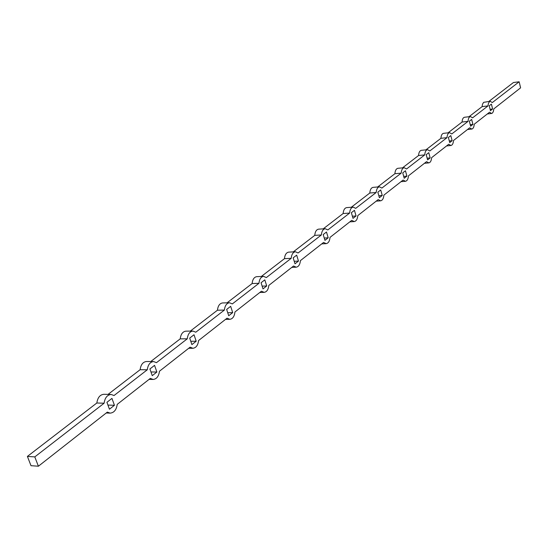 <?xml version="1.0" encoding="UTF-8"?>
<svg xmlns="http://www.w3.org/2000/svg" width="548" height="548" viewBox="0 0 548 548"><rect width="100%" height="100%" fill="white"/><g stroke="black" fill="none" stroke-linecap="round" stroke-linejoin="round"><path stroke-width="0.82" d="M38.401 466.211L34.798 456.895L27.4 456.416L31.003 465.69L38.401 466.211L107.346 412.117L110.148 413.137C114.066 412.747 116.429 409.822 117.224 404.362L150.316 378.394L153.125 379.463C156.66 379.052 158.762 376.305 159.454 371.229L190.101 347.179L192.896 348.281C196.088 347.857 197.979 345.274 198.582 340.527L227.05 318.183L229.804 319.32C232.701 318.895 234.407 316.456 234.934 311.997L261.451 291.194L264.143 292.358C266.787 291.933 268.335 289.625 268.801 285.426L293.55 266.006L296.18 267.191C298.598 266.773 300.016 264.581 300.42 260.615L323.587 242.435L326.142 243.641C328.368 243.23 329.656 241.147 330.019 237.387L351.741 220.344L354.22 221.563C356.269 221.166 357.46 219.179 357.782 215.604L378.189 199.588L380.593 200.821C382.49 200.431 383.579 198.54 383.874 195.136L403.081 180.059L405.41 181.299C407.164 180.922 408.178 179.107 408.438 175.86L426.556 161.639L428.803 162.886C430.433 162.523 431.372 160.79 431.605 157.68L448.716 144.247L450.894 145.501C452.415 145.152 453.285 143.48 453.497 140.5L469.691 127.794L471.787 129.054C473.212 128.712 474.02 127.109 474.212 124.245L489.549 112.21L491.577 113.463L492.323 113.148L493.31 111.703L493.844 108.847L520.6 87.844L519.148 81.789L513.428 82.529L488.789 101.483M490.097 109.271L492.618 108.977L491.405 104.099L489.227 105.791L490.439 110.675L492.618 108.977M470.246 124.704L472.917 124.41L471.657 119.423L469.355 121.204L470.629 126.204L472.917 124.41M449.298 140.994L452.134 140.692L450.812 135.589L448.387 137.473L449.716 142.59L452.134 140.692M427.152 158.201L430.166 157.906L428.776 152.673L426.214 154.666L427.604 159.913L430.166 157.906M403.698 176.415L406.911 176.127L405.452 170.764L402.732 172.873L404.205 178.251L406.911 176.127M378.826 195.718L382.257 195.444L380.723 189.951L377.832 192.184L379.38 197.698L382.257 195.444M352.391 216.227L356.07 215.967L354.446 210.322L351.378 212.706L353.008 218.364L356.07 215.967M324.252 238.044L328.197 237.805L326.485 232.01L323.217 234.551L324.937 240.353L328.197 237.805M294.228 261.293L298.475 261.088L296.667 255.142L293.173 257.848L294.995 263.814L298.475 261.088M262.129 286.138L266.718 285.967L264.8 279.857L261.067 282.754L262.999 288.885L266.718 285.967M227.735 312.73L232.708 312.62L230.667 306.325L226.66 309.435L228.715 315.751L232.708 312.62M190.773 341.267L196.191 341.233L194.013 334.753L189.704 338.095L191.896 344.596L196.191 341.233M468.958 116.745L482.11 106.627L487.987 105.922L472.588 117.841L470.465 116.566C469.054 116.909 468.245 118.505 468.054 121.361L462.067 122.04L448.024 132.842M487.987 105.922L488.371 103.476L489.501 101.627L490.241 101.305L492.289 102.586L519.148 81.789M425.906 149.857L440.921 138.308L447.004 137.658C447.223 134.685 448.086 133.02 449.6 132.671L451.799 133.945L468.054 121.361M402.485 167.873L418.562 155.509L424.755 154.892C424.995 151.789 425.926 150.056 427.543 149.693L429.824 150.96L447.004 137.658M377.661 186.978L394.896 173.716L401.191 173.141C401.458 169.901 402.458 168.085 404.205 167.715L406.568 168.976L424.755 154.892M351.282 207.26L369.797 193.026L376.195 192.492C376.497 189.101 377.579 187.211 379.463 186.82L381.901 188.074L401.191 173.141M323.217 228.852L343.13 213.535L349.638 213.062C349.966 209.5 351.152 207.521 353.179 207.117L355.707 208.363L376.195 192.492M293.29 251.875L314.744 235.373L321.368 234.962C321.738 231.215 323.019 229.133 325.224 228.721L327.827 229.954L349.638 213.062M261.314 276.473L284.467 258.663L291.2 258.32C291.618 254.368 293.022 252.183 295.42 251.758L298.105 252.977L321.368 234.962M227.071 302.818L252.107 283.556L258.957 283.295C259.423 279.11 260.964 276.809 263.581 276.377L266.342 277.576L291.2 258.32M190.307 331.102L217.44 310.223L224.399 310.058C224.933 305.62 226.632 303.181 229.496 302.749L232.318 303.921L258.957 283.295M150.741 361.536L180.21 338.863L187.279 338.808C187.889 334.075 189.766 331.499 192.923 331.067L195.794 332.211L224.399 310.058M108.038 394.389L140.124 369.701L147.296 369.77C147.994 364.715 150.084 361.975 153.57 361.55L156.475 362.66L187.279 338.808M27.4 456.416L96.838 402.999L104.106 403.218C104.915 397.78 107.257 394.861 111.128 394.464L114.032 395.526L147.296 369.77M34.798 456.895L104.106 403.218M156.879 372.03L154.557 365.358L149.912 368.962L152.255 375.661L156.879 372.03L150.96 371.969M114.443 405.28L111.956 398.396L106.928 402.294L109.442 409.205L114.443 405.28L107.942 405.082M490.241 101.305L483.631 102.339L482.493 104.189L482.11 106.627M111.128 394.464L103.88 394.286C99.996 394.683 97.654 397.588 96.838 402.999M153.57 361.55L146.426 361.516C142.925 361.933 140.829 364.667 140.124 369.701M192.923 331.067L185.875 331.156C182.71 331.581 180.826 334.15 180.21 338.863M229.496 302.749L222.556 302.948C219.686 303.373 217.981 305.798 217.44 310.223M263.581 276.377L256.752 276.665C254.128 277.089 252.58 279.391 252.107 283.556M295.42 251.758L288.7 252.128C286.296 252.546 284.885 254.724 284.467 258.663M325.224 228.721L318.614 229.153C316.408 229.564 315.114 231.64 314.744 235.373M353.179 207.117L346.685 207.61C344.644 208.014 343.459 209.987 343.13 213.535M379.463 186.82L373.072 187.368C371.188 187.752 370.092 189.642 369.797 193.026M404.205 167.715L397.923 168.305C396.177 168.681 395.163 170.483 394.896 173.716M427.543 149.693L421.371 150.323C419.741 150.686 418.809 152.413 418.562 155.509M449.6 132.671L443.531 133.335C442.01 133.685 441.14 135.342 440.921 138.308M470.465 116.566L464.499 117.258C463.081 117.601 462.265 119.19 462.067 122.04M110.148 413.137L106.216 413M153.125 379.463L149.029 379.401M192.896 348.281L188.676 348.295M229.804 319.32L225.495 319.402M264.143 292.358L259.779 292.502M296.18 267.191L291.783 267.39M326.142 243.641L321.731 243.894M354.22 221.563L349.802 221.865M380.593 200.821L376.188 201.164M405.41 181.299L401.02 181.676M428.803 162.886L424.44 163.304M450.894 145.501L446.558 145.946M471.787 129.054L467.485 129.52M491.577 113.463L487.323 113.963"/></g></svg>
